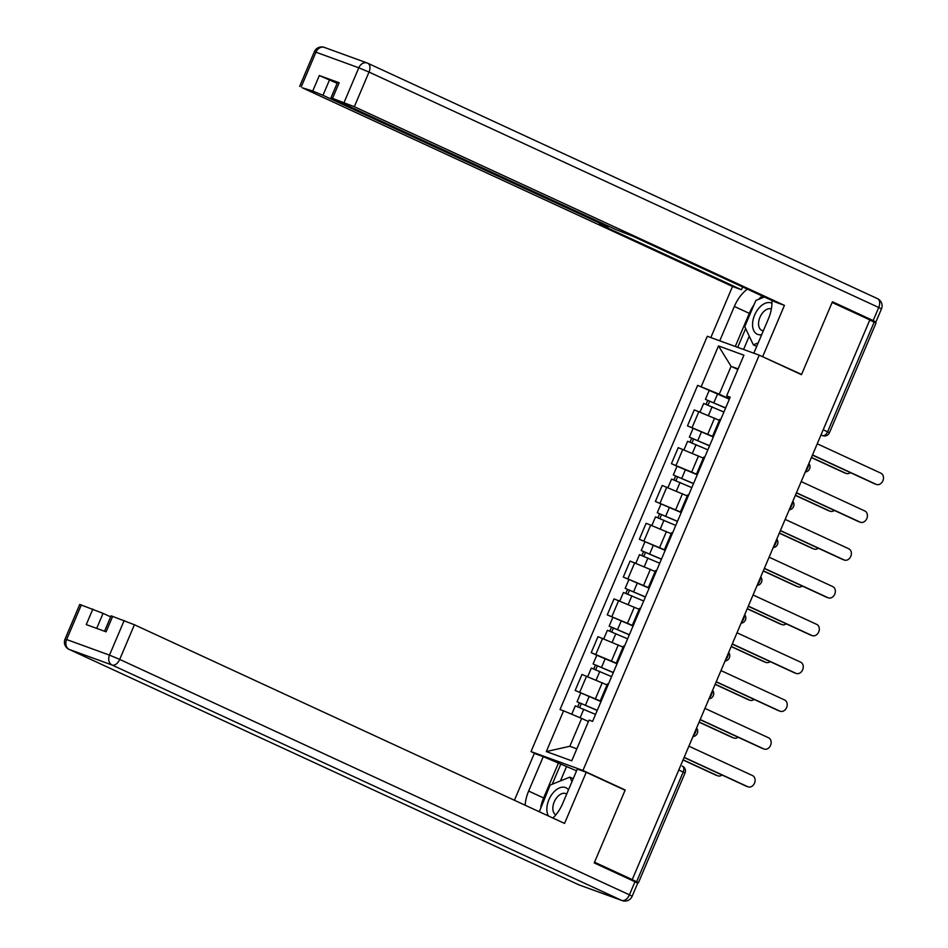 <?xml version="1.0" encoding="UTF-8"?>
<svg xmlns="http://www.w3.org/2000/svg" width="948" height="948" viewBox="0 0 948 948"><rect width="100%" height="100%" fill="white"/><g stroke="black" fill="none" stroke-linecap="round" stroke-linejoin="round"><path stroke-width="1.42" d="M537.267 754.478L531.01 751.586L582.937 770.475L759.23 355.168L801.475 374.685L832.131 302.471L869.837 319.891L632.245 879.614L594.538 862.194L625.194 789.992L582.937 770.475M759.23 355.168L707.291 336.279L531.01 751.586M633.051 880.846L638.431 882.73L636.606 881.77L683.2 772.016A5.273 3.211 -65.2 0 0 682.382 766.126A5.273 3.211 -65.2 0 0 682.228 766.067L682.382 766.126A5.273 5.273 0 0 1 685.025 772.964L678.792 769.977M632.245 879.614L636.606 881.77M869.778 320.021L876.023 323.007L829.429 432.774L827.604 431.814L874.198 322.059M719.342 420.32L694.268 409.88L687.478 425.865L713.429 436.708M720.717 419.526L719.757 419.324L712.967 435.322L713.927 435.523M713.311 436.992L687.478 425.865M713.785 435.867L712.967 435.322M703.298 458.121L678.223 447.669L671.433 463.667L697.384 474.51M704.672 457.327L703.712 457.126L696.922 473.123L697.882 473.313M677.014 466.25L671.433 463.667M697.74 473.668L696.922 473.123M687.253 495.923L662.178 485.471L655.388 501.468L681.339 512.311M688.627 495.129L687.667 494.927L680.877 510.913L681.837 511.114M681.221 512.584L655.388 501.468M681.695 511.47L680.877 510.913M671.208 533.712L646.133 523.272L639.343 539.27L665.295 550.113M672.582 532.918L671.622 532.729L664.832 548.714L665.792 548.916M665.176 550.385L639.343 539.27M665.65 549.271L664.832 548.714M655.163 571.514L630.088 561.074L623.298 577.059L649.25 587.914M656.537 570.72L655.578 570.518L648.788 586.516L649.747 586.717M649.131 588.187L623.298 577.059M649.605 587.073L648.788 586.516M639.118 609.315L614.043 598.875L607.253 614.861L633.205 625.716M640.493 608.521L639.533 608.32L632.743 624.317L633.702 624.519M633.086 625.988L607.253 614.861M633.56 624.862L632.743 624.317M623.073 647.117L597.998 636.665L591.208 652.662L617.16 663.505M624.448 646.323L623.488 646.121L616.698 662.119L617.658 662.308M596.79 655.246L591.208 652.662M617.515 662.664L616.698 662.119M607.028 684.918L581.954 674.466L575.163 690.464L601.115 701.307M608.403 684.124L607.443 683.923L600.653 699.908L601.613 700.11M600.996 701.591L575.163 690.464M601.47 700.465L600.653 699.908M737.864 369.459L731.098 366.343L719.271 394.202L729.474 398.918M729.794 398.148L726.642 395.897L743.919 355.192L718.489 345.937L731.098 366.343L738.113 368.891M588.424 721.535L581.657 718.406L569.831 746.277L546.309 751.563L571.751 760.806L589.028 720.101L592.583 721.392L730.197 397.2L726.642 395.897M546.309 751.563L563.586 710.846L581.657 718.406M719.271 394.202L697.645 385.35L560.031 709.554L563.586 710.846M701.212 386.654L718.489 345.937M622.232 788.914L625.194 789.992M569.831 746.277L576.834 748.825M729.356 399.191L697.645 385.35M874.791 483.836A6.055 4.799 -70 0 1 874.483 483.729A6.055 4.799 -70 0 1 874.186 483.61L812.448 455.099M812.519 454.933L876.153 484.333A6.055 4.799 110 0 0 876.45 484.452A6.055 4.799 110 0 0 882.955 480.589A6.055 4.799 110 0 0 880.893 473.182L817.247 443.794M725.587 408.055L705.407 399.357L709.116 390.635M725.647 407.913L705.407 399.357M708.049 405.057L709.732 401.087M811.464 457.422L845.877 473.313A6.055 4.799 110 0 0 846.173 473.431A6.055 4.799 110 0 0 850.403 472.625M723.905 412.036L703.665 403.481L700.051 411.989M844.502 472.815A6.055 4.799 -70 0 1 844.206 472.72A6.055 4.799 -70 0 1 843.91 472.602L811.393 457.576M706.106 404.286L707.694 400.554M858.746 521.625A6.055 4.799 -70 0 1 858.438 521.53A6.055 4.799 -70 0 1 858.141 521.412L796.403 492.901M796.474 492.735L860.109 522.123A6.055 4.799 110 0 0 860.405 522.253A6.055 4.799 110 0 0 866.91 518.378A6.055 4.799 110 0 0 864.849 510.984L801.202 481.584M842.701 559.427A6.055 4.799 -70 0 1 842.393 559.332A6.055 4.799 -70 0 1 842.097 559.213L780.358 530.69M780.429 530.536L844.064 559.924A6.055 4.799 110 0 0 844.36 560.055A6.055 4.799 110 0 0 850.866 556.18A6.055 4.799 110 0 0 848.804 548.785L785.157 519.386M719.757 340.806L734.345 306.453A29.637 18.083 -65.2 0 1 747.344 289.116M753.826 353.201L768.413 318.848A29.637 18.083 -65.2 0 0 771.909 300.457M869.826 319.903L875.905 322L873.179 320.566L832.439 301.748L801.581 374.436L759.786 355.429M762.737 356.495L784.434 305.375L775.511 302.128L633.394 236.49L616.058 229.617L333.72 99.22L330.982 97.786L337.571 82.286L339.159 82.749L319.322 75.532L337.132 83.305M742.628 286.936L741.443 289.733L732.508 286.486L302.376 87.82L312.745 91.032L319.322 75.532M710.834 337.559L732.508 286.486M801.581 374.436L798.631 373.37M784.434 305.375L354.315 106.721L330.982 97.786M329.549 79.81L322.972 95.31L605.298 225.707L608.035 227.153L599.326 224.095L741.443 289.733M322.972 95.31L312.745 91.032M735.269 346.458L749.311 313.361L734.345 306.453M762.31 296.037A29.637 18.083 -65.2 0 0 758.483 299.39M753.968 304.889A29.637 18.083 -65.2 0 0 749.311 313.361M745.661 328.565L737.698 347.335M749.24 336.149L743.587 349.48M552.909 818.041A29.637 18.083 -65.2 0 0 562.709 803.454L577.308 769.041L586.243 772.288L564.546 823.421L134.415 624.756L119.709 659.405L629.413 894.829L634.97 881.747L594.23 862.929L625.087 790.229L586.243 772.288M540.787 807.115A29.637 18.083 -65.2 0 1 543.607 797.967L528.64 791.059A29.637 18.083 -65.2 0 0 525.156 805.231M528.64 791.059L543.251 756.646L534.317 753.399L514.42 800.266M576.562 770.795L543.251 756.646M110.655 616.864L103.071 613.356L96.696 628.382M81.338 604.895L66.633 639.545L65.045 639.082L79.751 604.433L103.071 613.356M104.553 631.238L111.094 615.833L134.415 624.756M92.845 609.078L86.268 624.59L106.093 631.806L112.682 616.295M634.97 881.747L637.708 883.18L632.15 896.263L629.413 894.829A7.904 4.823 114.8 0 1 621.793 900.446L112.077 665.022L69.228 649.439L578.944 884.851L621.793 900.446A7.904 6.257 -70 0 0 622.172 900.6A7.904 7.904 0 0 0 632.15 896.263M543.607 797.967L558.218 763.567M560.635 764.444L552.246 784.221M566.323 767.074L560.446 780.915M771.956 303.301A17.123 10.452 -65.2 0 0 771.139 302.933A17.123 10.452 -65.2 0 0 754.608 315.103A17.123 10.452 -65.2 0 0 757.772 334.431A17.123 10.452 -65.2 0 0 761.682 334.68M771.376 308.977A11.72 7.157 -65.2 0 0 771.269 308.941A11.72 7.157 -65.2 0 0 760.083 316.999A11.72 7.157 -65.2 0 0 761.777 330.366A11.72 7.157 -65.2 0 0 762.121 330.508A11.72 7.157 -65.2 0 0 763.353 330.769M758.199 342.892L753.352 344.847L744.749 326.622L755.852 300.457L764.42 297.008M756.717 346.399L753.352 344.847M568.492 789.838A17.123 10.452 -65.2 0 0 565.435 787.539A17.123 10.452 -65.2 0 0 550.61 796.356A17.123 10.452 -65.2 0 0 548.501 816.015M566.667 794.128A11.72 7.157 -65.2 0 0 565.909 793.689A11.72 7.157 -65.2 0 0 565.565 793.547A11.72 7.157 -65.2 0 0 554.462 801.404A11.72 7.157 -65.2 0 0 555.848 814.853M539.293 811.761L550.148 785.062L569.855 777.135L571.976 781.626M573.22 778.687L569.855 777.135M709.542 445.856L689.362 437.158L693.071 428.437M709.602 445.714L689.362 437.158M692.004 442.858L693.687 438.877M795.419 495.212L829.832 511.114A6.055 4.799 110 0 0 830.128 511.233A6.055 4.799 110 0 0 834.359 510.427M707.86 449.826L687.62 441.27L684.006 449.79M828.457 510.616A6.055 4.799 -70 0 1 828.161 510.522A6.055 4.799 -70 0 1 827.865 510.391L795.348 495.377M690.061 442.088L691.649 438.355M693.498 483.646L673.317 474.96L677.026 466.238L697.266 474.794M693.557 483.516L673.317 474.96M675.96 480.66L677.642 476.678M779.375 533.013L813.787 548.916A6.055 4.799 110 0 0 814.083 549.034A6.055 4.799 110 0 0 818.314 548.228M691.815 487.627L671.575 479.072L667.961 487.592M812.412 548.418A6.055 4.799 -70 0 1 812.116 548.311A6.055 4.799 -70 0 1 811.82 548.193L779.303 533.179M674.016 479.878L675.604 476.157M826.656 597.228A6.055 4.799 -70 0 1 826.348 597.133A6.055 4.799 -70 0 1 826.052 597.015L764.313 568.492M764.384 568.338L828.019 597.726A6.055 4.799 110 0 0 828.315 597.844A6.055 4.799 110 0 0 834.821 593.981A6.055 4.799 110 0 0 832.759 586.587L769.112 557.187M810.611 635.03A6.055 4.799 -70 0 1 810.303 634.935A6.055 4.799 -70 0 1 810.007 634.805L748.268 606.293M748.339 606.128L811.974 635.527A6.055 4.799 110 0 0 812.27 635.646A6.055 4.799 110 0 0 818.776 631.783A6.055 4.799 110 0 0 816.714 624.376L753.067 594.989M794.566 672.831A6.055 4.799 -70 0 1 794.258 672.736A6.055 4.799 -70 0 1 793.962 672.606L732.223 644.095M732.294 643.929L795.929 673.329A6.055 4.799 110 0 0 796.225 673.447A6.055 4.799 110 0 0 802.731 669.584A6.055 4.799 110 0 0 800.669 662.178L737.023 632.79M677.453 521.447L657.272 512.761L660.981 504.028M677.512 521.317L657.272 512.761M659.915 518.461L661.597 514.48M763.33 570.815L797.742 586.717A6.055 4.799 110 0 0 798.038 586.836A6.055 4.799 110 0 0 802.269 586.03M675.77 525.429L655.53 516.873L651.916 525.382M796.367 586.208A6.055 4.799 -70 0 1 796.071 586.113A6.055 4.799 -70 0 1 795.775 585.994L763.259 570.98M657.971 517.679L659.559 513.946M661.408 559.249L641.227 550.551L644.936 541.829M661.467 559.107L641.227 550.551M643.87 556.263L645.552 552.281M747.285 608.616L781.697 624.507A6.055 4.799 110 0 0 781.993 624.637A6.055 4.799 110 0 0 786.224 623.82M659.725 563.231L639.485 554.675L635.871 563.183M780.322 624.009A6.055 4.799 -70 0 1 780.026 623.914A6.055 4.799 -70 0 1 779.73 623.796L747.214 608.782M641.926 555.481L643.514 551.748M645.363 597.05L625.182 588.353L628.891 579.631M645.422 596.908L625.182 588.353M627.825 594.052L629.508 590.083M731.24 646.418L765.652 662.308A6.055 4.799 110 0 0 765.948 662.427A6.055 4.799 110 0 0 770.179 661.621M643.68 601.032L623.44 592.476L619.826 600.985M764.278 661.811A6.055 4.799 -70 0 1 763.981 661.716A6.055 4.799 -70 0 1 763.685 661.597L731.169 646.572M625.881 593.282L627.469 589.549M778.521 710.621A6.055 4.799 -70 0 1 778.213 710.526A6.055 4.799 -70 0 1 777.917 710.408L716.178 681.896M716.25 681.731L779.884 711.13A6.055 4.799 110 0 0 780.18 711.249A6.055 4.799 110 0 0 786.686 707.374A6.055 4.799 110 0 0 784.624 699.98L720.978 670.58M629.318 634.852L609.137 626.154L612.846 617.432M629.377 634.71L609.137 626.154M611.78 631.854L613.463 627.884M715.195 684.219L749.607 700.11A6.055 4.799 110 0 0 749.904 700.228A6.055 4.799 110 0 0 754.134 699.423M627.635 638.834L607.395 630.278L603.781 638.786M748.233 699.612A6.055 4.799 -70 0 1 747.936 699.517A6.055 4.799 -70 0 1 747.64 699.399L715.124 684.373M609.837 631.084L611.424 627.351M762.476 748.422A6.055 4.799 -70 0 1 762.168 748.327A6.055 4.799 -70 0 1 761.872 748.209L700.134 719.698M700.205 719.532L763.839 748.92A6.055 4.799 110 0 0 764.135 749.05A6.055 4.799 110 0 0 770.641 745.175A6.055 4.799 110 0 0 768.579 737.781L704.933 708.381M613.273 672.642L593.092 663.956L596.802 655.234L617.041 663.79M613.332 672.511L593.092 663.956M595.735 669.655L597.418 665.674M699.15 722.009L733.562 737.911A6.055 4.799 110 0 0 733.859 738.03A6.055 4.799 110 0 0 738.089 737.224M611.59 676.623L591.351 668.067L587.736 676.588M732.188 737.414A6.055 4.799 -70 0 1 731.892 737.319A6.055 4.799 -70 0 1 731.595 737.189L699.079 722.175M593.792 668.885L595.38 665.152M746.432 786.224A6.055 4.799 -70 0 1 746.123 786.129A6.055 4.799 -70 0 1 745.827 786.01L684.089 757.488M684.16 757.334L747.794 786.721A6.055 4.799 110 0 0 748.091 786.84A6.055 4.799 110 0 0 754.596 782.977A6.055 4.799 110 0 0 752.534 775.582L688.888 746.183M597.228 710.443L577.048 701.757L580.757 693.024M597.287 710.313L577.048 701.757M579.69 707.457L581.373 703.475M683.105 759.81L717.518 775.713A6.055 4.799 110 0 0 717.814 775.831A6.055 4.799 110 0 0 722.044 775.026M595.545 714.425L575.306 705.869L571.739 714.259M716.143 775.215A6.055 4.799 -70 0 1 715.847 775.109A6.055 4.799 -70 0 1 715.55 774.99L683.034 759.976M577.747 706.675L579.335 702.954M693.545 735.221A5.273 3.211 -65.2 0 0 695.453 732.46A5.273 3.211 -65.2 0 0 696.081 729.237M709.59 697.42A5.273 3.211 -65.2 0 0 711.498 694.659A5.273 3.211 -65.2 0 0 712.126 691.436M725.635 659.618A5.273 3.211 -65.2 0 0 727.543 656.869A5.273 3.211 -65.2 0 0 728.171 653.634M741.68 621.817A5.273 3.211 -65.2 0 0 743.587 619.068A5.273 3.211 -65.2 0 0 744.216 615.845M757.725 584.015A5.273 3.211 -65.2 0 0 759.632 581.266A5.273 3.211 -65.2 0 0 760.26 578.043M773.769 546.226A5.273 3.211 -65.2 0 0 775.677 543.465A5.273 3.211 -65.2 0 0 776.305 540.241M789.814 508.424A5.273 3.211 -65.2 0 0 791.722 505.663A5.273 3.211 -65.2 0 0 792.35 502.44M805.859 470.623A5.273 3.211 -65.2 0 0 807.767 467.862A5.273 3.211 -65.2 0 0 808.395 464.639M821.027 434.871L822.52 435.559A5.273 4.171 -70 0 0 822.781 435.665L822.52 435.559A5.273 3.211 -65.2 0 0 827.604 431.814L823.196 429.776M595.462 698.7L602.253 682.714M611.507 660.898L618.297 644.913M627.552 623.097L634.342 607.111M643.597 585.307L650.387 569.31M659.642 547.506L666.432 531.508M675.687 509.704L682.477 493.707M691.732 471.903L698.522 455.917M707.777 434.101L714.567 418.115M595.83 654.345L602.62 638.348M611.875 616.544L618.665 600.546M627.92 578.742L634.71 562.756M643.965 540.941L650.755 524.955M660.009 503.139L666.8 487.154M676.054 465.35L682.844 449.352M692.099 427.548L698.889 411.551M579.785 692.147L586.575 676.149M876.153 484.333L874.186 483.61M713.88 402.687L717.577 393.965M708.476 415.414L712.126 406.799M843.91 472.602L845.877 473.313M860.109 522.123L858.141 521.412M844.064 559.924L842.097 559.213M339.159 82.749L332.582 98.248M344.088 102.443L358.794 67.794L315.945 52.199L301.239 86.849M873.179 320.566L878.725 307.484L369.021 72.072L354.315 106.721M605.298 225.707L605.677 224.83M358.794 67.794L369.021 72.072A7.904 4.823 114.8 0 0 367.788 63.243A7.904 7.904 0 0 0 367.184 62.983A7.904 6.257 110 0 0 358.794 67.794M315.945 52.199A7.904 6.257 -70 0 1 324.334 47.4A7.904 7.904 0 0 0 314.357 51.737L315.945 52.199M877.279 298.561A7.904 4.823 114.8 0 1 877.504 298.656L367.788 63.243A7.904 4.823 114.8 0 0 367.563 63.149A7.904 6.257 110 0 0 367.184 62.983L324.334 47.4M881.462 308.918A7.904 7.904 0 0 0 877.504 298.656A7.904 4.823 114.8 0 1 878.725 307.484L881.462 308.918L875.905 322M65.045 639.082A7.904 7.904 0 0 0 69.003 649.344A7.904 4.823 114.8 0 0 69.228 649.439A7.904 6.257 -70 0 1 66.633 639.545L109.482 655.127L124.188 620.478M109.482 655.127A7.904 6.257 110 0 0 112.077 665.022A7.904 4.823 114.8 0 0 119.709 659.405L109.482 655.127M69.003 649.344L578.718 884.757A7.904 7.904 0 0 0 579.335 885.017A7.904 6.257 110 0 1 578.944 884.851A7.904 4.823 114.8 0 1 578.718 884.757A7.904 4.823 114.8 0 1 578.493 884.65M622.172 900.6L579.335 885.017A7.904 6.257 110 0 0 579.726 885.136M697.835 440.488L701.532 431.755M692.431 453.215L696.081 444.6M827.865 510.391L829.832 511.114M681.79 478.278L685.487 469.556M676.386 491.017L680.036 482.402M811.82 548.193L813.787 548.916M828.019 597.726L826.052 597.015M811.974 635.527L810.007 634.805M795.929 673.329L793.962 672.606M665.745 516.079L669.442 507.358M660.341 528.818L663.991 520.203M795.775 585.994L797.742 586.717M649.7 553.881L653.397 545.159M644.296 566.62L647.946 558.005M779.73 623.796L781.697 624.507M633.655 591.682L637.352 582.961M628.251 604.409L631.901 595.794M763.685 661.597L765.652 662.308M779.884 711.13L777.917 710.408M617.61 629.484L621.307 620.762M612.207 642.211L615.856 633.596M747.64 699.399L749.607 700.11M763.839 748.92L761.872 748.209M601.565 667.274L605.262 658.552M596.162 680.012L599.811 671.397M731.595 737.189L733.562 737.911M747.794 786.721L745.827 786.01M585.52 705.075L589.218 696.353M580.129 717.766L583.767 709.199M715.55 774.99L717.518 775.713M805.267 472.009A5.273 5.273 0 0 0 808.881 463.501M789.222 509.811A5.273 5.273 0 0 0 792.836 501.302M773.177 547.612A5.273 5.273 0 0 0 776.791 539.104M757.132 585.402A5.273 5.273 0 0 0 760.746 576.894M741.087 623.203A5.273 5.273 0 0 0 744.701 614.695M725.042 661.005A5.273 5.273 0 0 0 728.657 652.497M708.997 698.806A5.273 5.273 0 0 0 712.612 690.298M692.952 736.608A5.273 5.273 0 0 0 696.567 728.1M685.025 772.964L638.431 882.73M822.781 435.665A5.273 5.273 0 0 0 829.429 432.774M876.45 484.452L874.483 483.729M844.206 472.72L846.173 473.431M860.405 522.253L858.438 521.53M844.36 560.055L842.393 559.332M314.357 51.737L299.651 86.387M608.035 227.153L608.474 226.122M828.161 510.522L830.128 511.233M812.116 548.311L814.083 549.034M828.315 597.844L826.348 597.133M812.27 635.646L810.303 634.935M796.225 673.447L794.258 672.736M796.071 586.113L798.038 586.836M780.026 623.914L781.993 624.637M763.981 661.716L765.948 662.427M780.18 711.249L778.213 710.526M747.936 699.517L749.904 700.228M764.135 749.05L762.168 748.327M731.892 737.319L733.859 738.03M748.091 786.84L746.123 786.129M715.847 775.109L717.814 775.831"/></g></svg>
